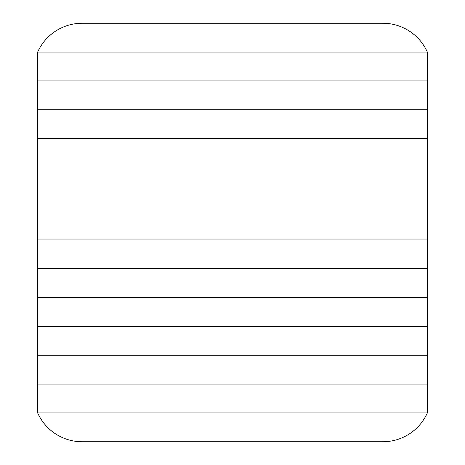 <?xml version="1.0" encoding="UTF-8"?>
<svg xmlns="http://www.w3.org/2000/svg" width="465" height="465" viewBox="0 0 465 465"><rect width="100%" height="100%" fill="white"/><g stroke="black" fill="none" stroke-linecap="round" stroke-linejoin="round"><path stroke-width="0.7" d="M37.665 138.593L427.335 138.593L427.335 384.078L37.665 384.078L427.335 384.078L427.335 412.914L37.665 412.914L37.665 355.243L427.335 355.243L37.665 355.243L37.665 326.407L427.335 326.407L37.665 326.407L37.665 297.577L427.335 297.577L37.665 297.577L37.665 268.741L427.335 268.741L37.665 268.741L37.665 239.905L427.335 239.905L37.665 239.905L37.665 138.593L427.335 138.593L427.335 109.757L37.665 109.757L427.335 109.757L427.335 80.922L37.665 80.922L37.665 138.593M427.335 412.914L37.665 412.914A48.709 48.709 0 0 0 82.136 441.75L382.864 441.75A48.709 48.709 0 0 0 427.335 412.914M37.665 52.086L427.335 52.086L427.335 80.922L37.665 80.922L37.665 52.086L427.335 52.086A48.709 48.709 0 0 0 382.864 23.25L82.136 23.25A48.709 48.709 0 0 0 37.665 52.086"/></g></svg>
